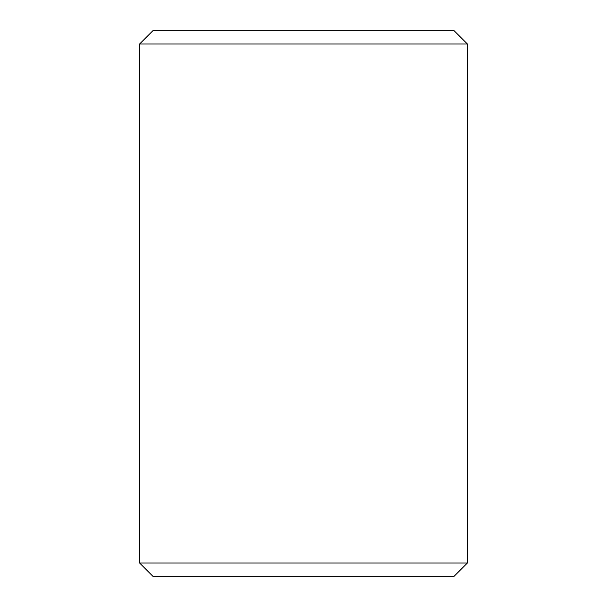 <?xml version="1.0" encoding="UTF-8"?>
<svg xmlns="http://www.w3.org/2000/svg" width="607" height="607" viewBox="0 0 607 607"><rect width="100%" height="100%" fill="white"/><g stroke="black" fill="none" stroke-linecap="round" stroke-linejoin="round"><path stroke-width="0.91" d="M139.61 44.008L153.268 30.35L453.733 30.35L467.39 44.008L139.61 44.008L139.61 562.993L467.39 562.993L467.39 44.008M139.61 562.993L153.268 576.65L453.733 576.65L467.39 562.993"/></g></svg>
